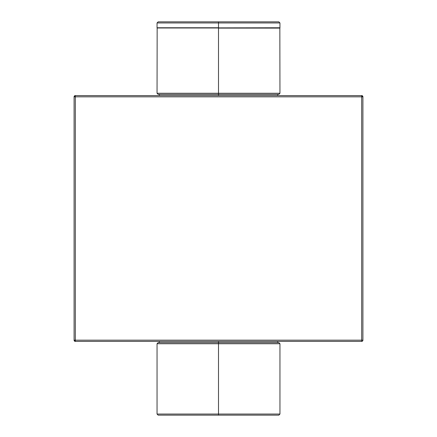 <?xml version="1.0" encoding="UTF-8"?>
<svg xmlns="http://www.w3.org/2000/svg" width="437" height="437" viewBox="0 0 437 437"><rect width="100%" height="100%" fill="white"/><g stroke="black" fill="none" stroke-linecap="round" stroke-linejoin="round"><path stroke-width="0.66" d="M278.85 342.635L218.5 342.635L218.5 343.739L279.953 343.739L218.5 343.739L218.5 414.041L279.953 414.041L157.047 414.041L218.5 414.041L218.5 343.739L157.047 343.739L218.5 343.739L218.5 341.406L218.5 342.635L158.15 342.635M218.5 414.047L218.5 415.15L278.85 415.15M158.15 94.365L218.5 94.365L218.5 93.261L157.047 93.261L279.953 93.261L218.5 93.261L218.5 95.594L218.5 94.365L278.85 94.365M218.5 28.105L218.5 93.256L218.5 28.105L279.953 28.105L218.5 28.105M279.844 27.995L157.156 27.995L279.844 27.995L279.953 93.256M278.85 21.85L218.5 21.85L278.844 21.85L279.953 22.959L218.5 22.959L279.953 22.959L279.953 27.76L218.5 27.875L279.844 27.875M218.5 22.959L218.5 27.76L218.5 21.85L218.5 22.959L157.047 22.959L218.5 22.959M75.317 341.406L361.683 341.406L361.683 96.823L75.317 96.823L75.317 340.177L361.683 340.177L75.317 340.177L75.317 341.406L361.683 341.406A1.229 1.229 0 0 0 362.912 340.177L362.912 96.823L361.683 96.823L361.683 341.406A1.229 1.229 0 0 0 362.912 340.177L361.683 340.177M74.088 340.177L74.088 96.823L74.088 340.177L75.317 340.177L75.317 96.823L361.683 96.823L361.683 95.594L75.317 95.594L74.082 96.823L75.311 96.823L74.082 96.823M158.15 21.85L218.5 21.85L158.156 21.85L157.047 22.959L157.047 27.76L218.5 27.76L157.156 27.875L218.5 27.875L157.173 27.995M157.047 93.261L158.156 94.365L278.844 94.365L279.953 93.261M158.156 415.15L278.844 415.15L279.953 414.041L279.953 343.739L278.844 342.635L158.156 342.635L157.047 343.739L157.047 414.041L158.156 415.15M158.15 415.15L218.5 415.15L218.5 414.041M75.311 341.406A1.229 1.229 0 0 1 74.082 340.177L75.311 341.406L75.311 340.177L74.082 340.177M361.689 95.594A1.229 1.229 0 0 1 362.918 96.823L361.689 95.594L361.689 96.823L362.918 96.823M362.912 340.177L362.912 96.823M361.689 340.177L362.918 340.177M74.088 96.823A1.229 1.229 0 0 1 75.317 95.594L75.317 96.823L75.317 95.594L361.683 95.594M277.615 342.635L277.615 341.406M277.615 95.594L277.615 94.365M157.047 93.256L157.156 27.995M159.385 95.594L159.385 94.365M159.385 342.635L159.385 341.406"/></g></svg>
